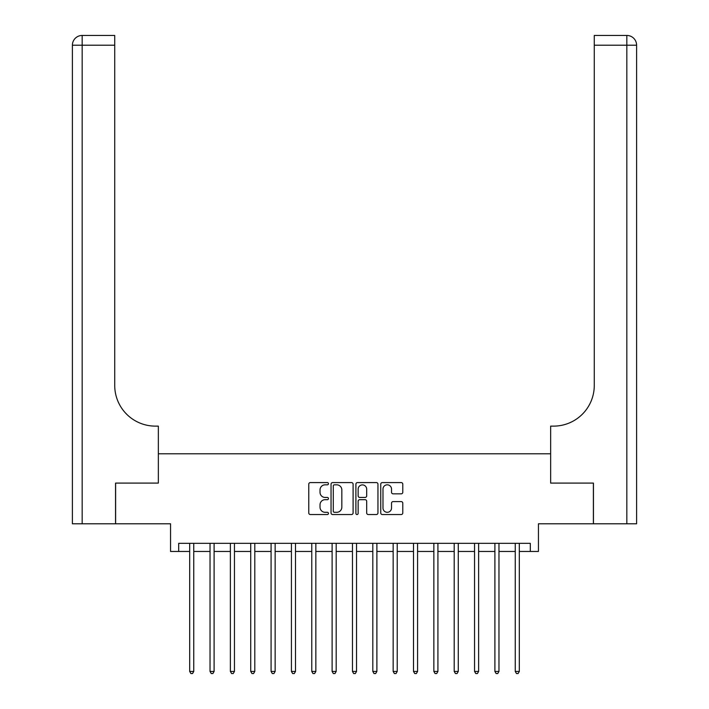 <?xml version="1.0" encoding="UTF-8"?>
<svg xmlns="http://www.w3.org/2000/svg" width="709" height="709" viewBox="0 0 709 709"><rect width="100%" height="100%" fill="white"/><g stroke="black" fill="none" stroke-linecap="round" stroke-linejoin="round"><path stroke-width="1.06" d="M328.453 483.698A1.117 1.117 0 0 0 327.336 482.581L310.365 482.581A1.595 1.595 0 0 0 308.761 484.185L308.761 512.944A1.595 1.595 0 0 0 310.365 514.539L327.336 514.539A1.117 1.117 0 0 0 328.453 513.422A1.117 1.117 0 0 0 327.336 512.306L325.139 512.306A5.114 5.114 0 0 1 320.025 507.192L320.025 504.79A5.114 5.114 0 0 1 325.139 499.677L327.336 499.677A1.117 1.117 0 0 0 328.453 498.56A1.117 1.117 0 0 0 327.336 497.443L325.139 497.443A5.114 5.114 0 0 1 320.025 492.33L320.025 489.937A5.114 5.114 0 0 1 325.139 484.823L327.336 484.823A1.117 1.117 0 0 0 328.453 483.698M401.197 493.845A1.595 1.595 0 0 0 402.792 492.25L402.792 484.185A1.595 1.595 0 0 0 401.197 482.581L382.346 482.581A1.595 1.595 0 0 0 380.742 484.185L380.742 512.944A1.595 1.595 0 0 0 382.346 514.539L401.197 514.539A1.595 1.595 0 0 0 402.792 512.944L402.792 503.195A1.595 1.595 0 0 0 401.197 501.6L393.123 501.6A1.595 1.595 0 0 0 391.528 503.195L391.528 508.025A4.272 4.272 0 0 1 387.256 512.306A4.272 4.272 0 0 1 382.984 508.025L382.984 489.095A4.272 4.272 0 0 1 387.256 484.823A4.272 4.272 0 0 1 391.528 489.095L391.528 492.25A1.595 1.595 0 0 0 393.123 493.845L401.197 493.845M178.695 551.46L178.695 543.324L530.305 543.324L530.305 551.46L538.441 551.46L538.441 523.791L593.38 523.791L593.38 483.095L550.654 483.095L550.654 453.795L158.346 453.795L158.346 483.095L158.346 426.127L155.422 426.127A40.697 40.697 0 0 1 114.725 385.43L114.725 45.216L82.164 45.216L82.164 523.791L115.54 523.791L115.54 483.095L158.346 483.095L115.62 483.095L115.62 523.791L170.559 523.791L170.559 551.46L189.684 551.46M353.1 484.185A1.595 1.595 0 0 0 351.504 482.581L332.654 482.581A1.595 1.595 0 0 0 331.05 484.185L331.05 512.944A1.595 1.595 0 0 0 332.654 514.539L351.504 514.539A1.595 1.595 0 0 0 353.1 512.944L353.1 484.185M357.496 482.581L376.346 482.581A1.595 1.595 0 0 1 377.95 484.185L377.95 512.944A1.595 1.595 0 0 1 376.346 514.539L368.281 514.539A1.595 1.595 0 0 1 366.686 512.944L366.686 501.281A1.595 1.595 0 0 0 365.082 499.677L359.729 499.677A1.595 1.595 0 0 0 358.134 501.281L358.134 513.422A1.117 1.117 0 0 1 357.017 514.539A1.117 1.117 0 0 1 355.9 513.422L355.9 484.185A1.595 1.595 0 0 1 357.496 482.581M193.752 551.46L210.032 551.46M214.1 551.46L230.381 551.46M234.449 551.46L250.729 551.46M254.797 551.46L271.077 551.46M275.145 551.46L291.426 551.46M295.493 551.46L311.774 551.46M315.842 551.46L332.113 551.46M336.19 551.46L352.462 551.46M356.538 551.46L372.81 551.46M376.887 551.46L393.158 551.46M397.226 551.46L413.507 551.46M417.574 551.46L433.855 551.46M437.923 551.46L454.203 551.46M458.271 551.46L474.551 551.46M478.619 551.46L494.9 551.46M498.968 551.46L515.248 551.46M519.316 551.46L530.305 551.46M334.409 484.823A1.117 1.117 0 0 0 333.292 485.94L333.292 511.18A1.117 1.117 0 0 0 334.409 512.306L336.722 512.306A5.114 5.114 0 0 0 341.835 507.192L341.835 489.937A5.114 5.114 0 0 0 336.722 484.823L334.409 484.823M366.686 489.175A4.272 4.272 0 0 0 362.405 484.903A4.272 4.272 0 0 0 358.134 489.175L358.134 495.848A1.595 1.595 0 0 0 359.729 497.443L365.082 497.443A1.595 1.595 0 0 0 366.686 495.848L366.686 489.175M193.956 543.324L193.876 543.528A1.631 1.631 90 0 0 193.752 544.14L193.752 671.432L189.684 671.432L189.684 544.14A1.631 1.631 90 0 0 189.569 543.528L189.48 543.324M193.752 671.432L192.529 673.55L190.907 673.55L189.684 671.432M214.304 543.324L214.215 543.528A1.631 1.631 90.3 0 0 214.1 544.14L214.1 671.432L210.032 671.432L210.032 544.14A1.631 1.631 90.3 0 0 209.917 543.528L209.829 543.324M214.1 671.432L212.877 673.55L211.255 673.55L210.032 671.432M234.652 543.324L234.564 543.528A1.631 1.631 90.3 0 0 234.449 544.14L234.449 671.432L230.381 671.432L230.381 544.14A1.631 1.631 90.3 0 0 230.265 543.528L230.177 543.324M234.449 671.432L233.226 673.55L231.604 673.55L230.381 671.432M255.001 543.324L254.912 543.528A1.631 1.631 90.3 0 0 254.797 544.14L254.797 671.432L250.729 671.432L250.729 544.14A1.631 1.631 90.3 0 0 250.614 543.528L250.525 543.324M254.797 671.432L253.574 673.55L251.952 673.55L250.729 671.432M275.349 543.324L275.26 543.528A1.631 1.631 90.3 0 0 275.145 544.14L275.145 671.432L271.077 671.432L271.077 544.14A1.631 1.631 90.3 0 0 270.953 543.528L270.873 543.324M275.145 671.432L273.922 673.55L272.291 673.55L271.077 671.432M82.164 523.791L72.398 523.791L72.398 45.216A9.766 9.766 0 0 1 82.164 35.45L114.725 35.45L114.725 45.216M155.422 426.127A40.697 40.697 0 0 1 114.725 385.43M72.398 45.216A9.766 9.766 0 0 1 82.164 35.45L82.164 45.216L72.398 45.216M636.602 523.791L593.46 523.791L593.46 483.095L550.654 483.095L550.654 426.127L553.578 426.127A40.697 40.697 0 0 0 594.275 385.43L594.275 35.45L626.836 35.45A9.766 9.766 0 0 1 636.602 45.216L636.602 523.791L636.602 45.216A9.766 9.766 0 0 0 626.836 35.45A9.766 9.766 0 0 1 636.602 45.216A9.766 9.766 0 0 0 626.836 35.45L626.836 45.216L594.275 45.216M553.578 426.127A40.697 40.697 0 0 0 594.275 385.43M295.688 543.324L295.609 543.528A1.631 1.631 90.3 0 0 295.493 544.14L295.493 671.432L291.426 671.432L291.426 544.14A1.631 1.631 90.3 0 0 291.302 543.528L291.222 543.324M295.493 671.432L294.27 673.55L292.64 673.55L291.426 671.432M316.037 543.324L315.957 543.528A1.631 1.631 90.3 0 0 315.842 544.14L315.842 671.432L311.774 671.432L311.774 544.14A1.631 1.631 90.3 0 0 311.65 543.528L311.57 543.324M315.842 671.432L314.619 673.55L312.988 673.55L311.774 671.432M336.385 543.324L336.305 543.528A1.631 1.631 90.3 0 0 336.19 544.14L336.19 671.432L332.113 671.432L332.113 544.14A1.631 1.631 90.3 0 0 331.998 543.528L331.918 543.324M336.19 671.432L334.967 673.55L333.336 673.55L332.113 671.432M356.733 543.324L356.654 543.528A1.631 1.631 90.3 0 0 356.538 544.14L356.538 671.432L352.462 671.432L352.462 544.14A1.631 1.631 90.3 0 0 352.346 543.528L352.267 543.324M356.538 671.432L355.315 673.55L353.685 673.55L352.462 671.432M377.082 543.324L377.002 543.528A1.631 1.631 90.3 0 0 376.887 544.14L376.887 671.432L372.81 671.432L372.81 544.14A1.631 1.631 90.3 0 0 372.695 543.528L372.615 543.324M376.887 671.432L375.664 673.55L374.033 673.55L372.81 671.432M397.43 543.324L397.35 543.528A1.631 1.631 90.3 0 0 397.226 544.14L397.226 671.432L393.158 671.432L393.158 544.14A1.631 1.631 90.3 0 0 393.043 543.528L392.963 543.324M397.226 671.432L396.012 673.55L394.381 673.55L393.158 671.432M417.778 543.324L417.698 543.528A1.631 1.631 90.3 0 0 417.574 544.14L417.574 671.432L413.507 671.432L413.507 544.14A1.631 1.631 90.3 0 0 413.391 543.528L413.312 543.324M417.574 671.432L416.36 673.55L414.73 673.55L413.507 671.432M438.127 543.324L438.047 543.528A1.631 1.631 90.3 0 0 437.923 544.14L437.923 671.432L433.855 671.432L433.855 544.14A1.631 1.631 90.3 0 0 433.74 543.528L433.651 543.324M437.923 671.432L436.709 673.55L435.078 673.55L433.855 671.432M458.475 543.324L458.386 543.528A1.631 1.631 90.3 0 0 458.271 544.14L458.271 671.432L454.203 671.432L454.203 544.14A1.631 1.631 90.3 0 0 454.088 543.528L453.999 543.324M458.271 671.432L457.048 673.55L455.426 673.55L454.203 671.432M478.823 543.324L478.735 543.528A1.631 1.631 90.3 0 0 478.619 544.14L478.619 671.432L474.551 671.432L474.551 544.14A1.631 1.631 90.3 0 0 474.436 543.528L474.348 543.324M478.619 671.432L477.396 673.55L475.774 673.55L474.551 671.432M499.171 543.324L499.083 543.528A1.631 1.631 90.3 0 0 498.968 544.14L498.968 671.432L494.9 671.432L494.9 544.14A1.631 1.631 90.3 0 0 494.785 543.528L494.696 543.324M498.968 671.432L497.745 673.55L496.123 673.55L494.9 671.432M519.52 543.324L519.431 543.528A1.631 1.631 90.3 0 0 519.316 544.14L519.316 671.432L515.248 671.432L515.248 544.14A1.631 1.631 90.3 0 0 515.124 543.528L515.044 543.324M519.316 671.432L518.093 673.55L516.471 673.55L515.248 671.432M626.836 523.791L626.836 45.216L636.602 45.216"/></g></svg>
